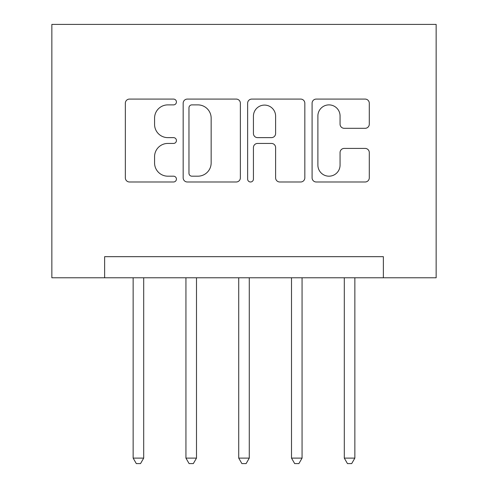 <?xml version="1.0" encoding="UTF-8"?>
<svg xmlns="http://www.w3.org/2000/svg" width="488" height="488" viewBox="0 0 488 488"><rect width="100%" height="100%" fill="white"/><g stroke="black" fill="none" stroke-linecap="round" stroke-linejoin="round"><path stroke-width="0.73" d="M176.43 101.986A2.904 2.904 0 0 0 173.533 99.082L129.491 99.082A4.148 4.148 0 0 0 125.343 103.23L125.343 177.839A4.148 4.148 0 0 0 129.491 181.987L173.533 181.987A2.904 2.904 0 0 0 176.43 179.084A2.904 2.904 0 0 0 173.533 176.186L167.829 176.186A13.268 13.268 0 0 1 154.568 162.919L154.568 156.703A13.268 13.268 0 0 1 167.829 143.435L173.533 143.435A2.904 2.904 0 0 0 176.43 140.532A2.904 2.904 0 0 0 173.533 137.634L167.829 137.634A13.268 13.268 0 0 1 154.568 124.367L154.568 118.151A13.268 13.268 0 0 1 167.829 104.883L173.533 104.883A2.904 2.904 0 0 0 176.43 101.986M365.146 128.307A4.148 4.148 0 0 0 369.288 124.159L369.288 103.23A4.148 4.148 0 0 0 365.146 99.082L316.23 99.082A4.148 4.148 0 0 0 312.088 103.23L312.088 177.839A4.148 4.148 0 0 0 316.23 181.987L365.146 181.987A4.148 4.148 0 0 0 369.288 177.839L369.288 152.555A4.148 4.148 0 0 0 365.146 148.413L344.211 148.413A4.148 4.148 0 0 0 340.063 152.555L340.063 165.096A11.09 11.09 0 0 1 328.979 176.186A11.09 11.09 0 0 1 317.889 165.096L317.889 115.973A11.09 11.09 0 0 1 328.979 104.883A11.09 11.09 0 0 1 340.063 115.973L340.063 124.159A4.148 4.148 0 0 0 344.211 128.307L365.146 128.307M383.361 277.782L436.15 277.782L436.15 24.4L51.85 24.4L51.85 277.782L383.361 277.782L383.361 256.67L104.639 256.67L104.639 277.782M240.37 103.23A4.148 4.148 0 0 0 236.229 99.082L187.313 99.082A4.148 4.148 0 0 0 183.171 103.23L183.171 177.839A4.148 4.148 0 0 0 187.313 181.987L236.229 181.987A4.148 4.148 0 0 0 240.37 177.839L240.37 103.23M251.771 99.082L300.687 99.082A4.148 4.148 0 0 1 304.829 103.23L304.829 177.839A4.148 4.148 0 0 1 300.687 181.987L279.752 181.987A4.148 4.148 0 0 1 275.61 177.839L275.61 147.583A4.148 4.148 0 0 0 271.462 143.435L257.579 143.435A4.148 4.148 0 0 0 253.431 147.583L253.431 179.084A2.904 2.904 0 0 1 250.527 181.987A2.904 2.904 0 0 1 247.629 179.084L247.629 103.23A4.148 4.148 0 0 1 251.771 99.082M191.876 104.883A2.904 2.904 0 0 0 188.972 107.787L188.972 173.283A2.904 2.904 0 0 0 191.876 176.186L197.884 176.186A13.268 13.268 0 0 0 211.151 162.919L211.151 118.151A13.268 13.268 0 0 0 197.884 104.883L191.876 104.883M275.61 116.181A11.09 11.09 0 0 0 264.52 105.091A11.09 11.09 0 0 0 253.431 116.181L253.431 133.486A4.148 4.148 0 0 0 257.579 137.634L271.462 137.634A4.148 4.148 0 0 0 275.61 133.486L275.61 116.181M133.145 277.782L133.145 458.11L143.704 458.11L143.704 277.782M143.704 458.11L140.532 463.6L136.311 463.6L133.145 458.11M185.934 277.782L185.934 458.11L196.493 458.11L196.493 277.782M196.493 458.11L193.321 463.6L189.1 463.6L185.934 458.11M238.724 277.782L238.724 458.11L249.276 458.11L249.276 277.782M249.276 458.11L246.111 463.6L241.889 463.6L238.724 458.11M291.507 277.782L291.507 458.11L302.066 458.11L302.066 277.782M302.066 458.11L298.9 463.6L294.679 463.6L291.507 458.11M344.296 277.782L344.296 458.11L354.855 458.11L354.855 277.782M354.855 458.11L351.689 463.6L347.468 463.6L344.296 458.11"/></g></svg>
